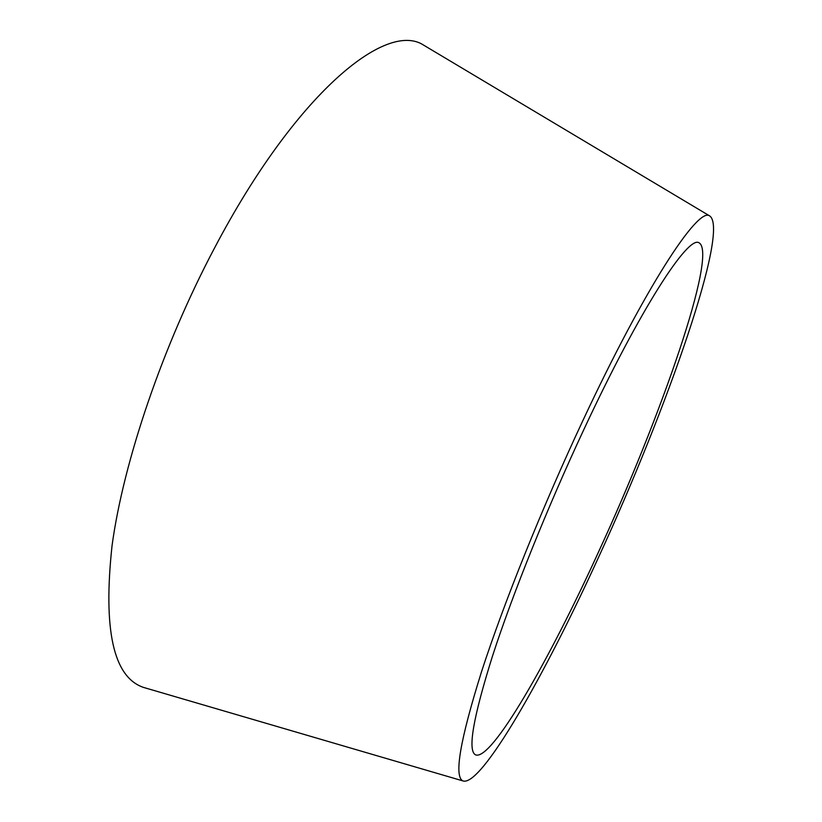 <?xml version="1.0" encoding="UTF-8"?>
<svg xmlns="http://www.w3.org/2000/svg" width="822" height="822" viewBox="0 0 822 822"><rect width="100%" height="100%" fill="white"/><g stroke="black" fill="none" stroke-linecap="round" stroke-linejoin="round"><path stroke-width="1.23" d="M582.695 420.977C645.352 286.775 697.847 207.113 709.509 215.826C730.398 228.495 666.734 409.469 599.125 556.052C544.739 675.376 481.076 787.558 462.899 780.9C453.847 776.636 460.032 740.334 481.445 671.985C503.465 603.965 542.325 507.174 582.695 420.977M427.204 47.275L423.7 45.179C386.011 20.139 295.324 94.314 214.655 247.782C162.612 346.031 123.372 462.015 112.049 545.664C102.945 629.888 113.405 677.133 143.429 687.387L147.344 688.528M598.611 551.778C548.829 660.919 491.525 761.264 475.558 754.863C467.42 750.774 473.092 717.76 492.573 655.833C512.538 594.327 547.442 507.4 583.764 429.742C640.266 308.517 688.281 235.01 699.029 242.809C718.058 253.248 660.713 417.268 598.611 551.778M709.509 215.826L423.7 45.179M462.899 780.9L143.429 687.387"/></g></svg>
